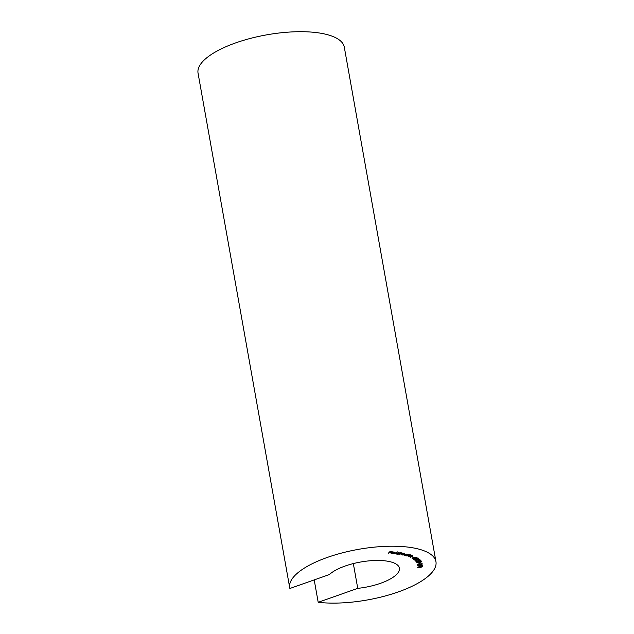 <?xml version="1.0" encoding="UTF-8"?>
<svg xmlns="http://www.w3.org/2000/svg" width="634" height="634" viewBox="0 0 634 634"><rect width="100%" height="100%" fill="white"/><g stroke="black" fill="none" stroke-linecap="round" stroke-linejoin="round"><path stroke-width="0.95" d="M357.742 588.36L318.197 602.3A74.273 25.693 169.9 0 0 397.217 592.299A74.273 25.693 169.9 0 0 435.946 561.645L344.294 47.122A74.273 25.693 169.9 0 0 335.315 37.541A74.273 25.693 169.9 0 0 250.723 38.325A74.273 25.693 169.9 0 0 198.054 73.172L289.706 587.694A74.273 25.693 169.9 0 0 289.881 588.479L329.426 574.539A37.137 12.846 -10.1 0 1 361.34 561.89A37.137 12.846 -10.1 0 1 394.895 563.364A37.137 12.846 -10.1 0 1 399.388 568.159A37.137 12.846 -10.1 0 1 357.742 588.36L353.328 563.571M435.946 561.645A74.273 25.693 169.9 0 0 426.967 552.063A74.273 25.693 169.9 0 0 342.376 552.848A74.273 25.693 169.9 0 0 289.706 587.694M418.86 566.13L418.86 565.306L422.704 565.663L418.86 566.13M419.145 560.884L417.988 561.716L415.952 561.605L416.839 560.852L416.387 561.51L417.893 561.566L418.678 560.955L418.178 560.702L420.596 560.274L421.103 560.908L420.247 560.496L419.193 560.987M416.958 561.003L416.387 561.51M417.806 559.822L416.879 560.591L415.001 560.543L415.928 559.743L419.962 559.378L417.877 559.941M414.921 557.682L414.248 558.451L412.243 558.514L412.916 557.714L417.029 557.143L415.064 557.841M412.504 557.92L412.084 558.34M404.373 553.537L402.709 555.027L404.001 553.688L400.957 554.702L402.257 553.363L398.889 554.314L401.362 553.014L404.738 553.751M403.723 554.259L403.969 553.506M401.893 553.973L402.225 553.173M399.547 552.903L401.195 552.341L398.112 554.203L396.575 554.053L396.321 553.157L398.929 552.642L399.578 553.062L398.929 552.642M396.535 553.807L396.321 553.157M388.206 553.379L390.013 551.501L392.153 551.564L390.219 551.699L389.522 552.285L391.019 552.515L388.151 553.062M391.669 552.586L392.097 553.442L393.912 553.292L391.907 553.609L391.329 552.793L392.319 552.349L394.728 552.523L394.411 553.006L391.717 552.824L392.097 553.442M391.043 553.244L391.329 552.793M394.728 552.523L394.285 552.658M394.538 553.759L397.359 551.873L394.499 553.506M404.452 555.162L404.658 554.512L407.274 554.171L408.423 554.52L405.705 555.764L403.985 555.178M410.349 555.083L408.161 556.565L409.952 555.202L406.339 555.955L409.223 554.758L410.602 555.281M409.905 555.622L409.921 555.004M412.782 555.994L410.364 557.46L412.377 556.113L408.724 556.771L411.759 555.63L411.458 555.939L412.98 556.176M412.243 556.541L412.338 555.899M417.909 557.936L413.645 559.148L418.377 558.079L416.649 559.236L413.582 559.331M418.02 558.34L418.48 558.221M416.736 562.683L418.955 561.74L421.729 561.716L419.534 562.794L416.736 562.746M419.05 563.745L418.828 563.143L419.446 563.666L418.892 563.135M421.166 564.522L422.086 563.983L420.81 563.65L422.545 563.911L421.206 564.68L418.028 564.482L418.186 565.251L417.719 565.338L417.497 564.205L421.206 564.68M419.906 567.715L417.489 567.438L420.128 566.511L422.553 566.764L419.874 567.557M318.197 602.3L314.21 579.904M391.844 553.268L391.273 552.444M394.665 552.174L394.356 552.666M392.676 552.262L391.883 552.499M391.654 552.483L392.034 553.102L391.654 552.483M394.134 552.483L393.579 552L394.134 552.483M391.963 552.682L394.197 552.824L392.7 552.42M393.611 552.166L394.197 552.824M396.519 553.704L396.258 552.816M396.607 552.872L396.813 553.553L396.607 552.872M398.818 553.157L398.62 552.468L398.818 553.157M398.881 553.498L398.683 552.808L396.67 553.213L396.876 553.894L398.881 553.498L398.643 552.618M396.63 552.999L396.876 553.894M404.318 553.197L403.993 553.981M403.66 553.918L403.937 553.347M401.837 553.633L402.194 553.014M404.88 554.251L404.698 554.996L404.88 554.251M406.711 554.734L406.901 553.989L406.711 554.734M406.774 555.075L406.965 554.33L404.944 554.599L404.761 555.344L406.774 555.075L406.925 554.108M404.912 554.409L404.761 555.344M410.285 554.734L409.588 555.606M409.841 555.273L409.889 554.861M412.726 555.653L411.862 556.525M412.179 556.192L412.314 555.772M414.858 557.334L414.184 558.11M413.067 557.484L412.607 558.039L413.067 557.484M414.43 557.437L412.671 558.38L414.493 557.777L414.026 558.332M413.099 557.658L412.671 558.38M414.097 559.362L416.475 559.109L417.957 557.952M417.743 559.481L416.823 560.242M415.405 560.377L414.977 560.234M416.055 559.711L415.413 560.242M416.665 560.107L417.283 559.537L416.086 559.87M415.452 560.424L416.728 560.456L417.307 559.553M420.865 560.615L420.659 561.019M416.379 561.494L415.952 561.328M416.332 561.161L416.903 560.662L416.364 561.375M421.23 561.55L416.792 562.564M417.188 562.715L419.439 562.651L421.23 561.518M418.115 564.91L417.719 565.338M417.655 564.989L417.505 564.205M419.264 565.885L419.328 566.439M419.264 566.091L418.836 566.162M419.328 565.552L419.328 566.059L421.341 565.742L419.328 565.552L419.328 566.059M422.434 566.542L422.022 566.416M417.861 567.042L418.638 567.303M422.093 566.836L420.088 566.677L417.925 567.382L419.93 567.549L422.093 566.788"/></g></svg>
